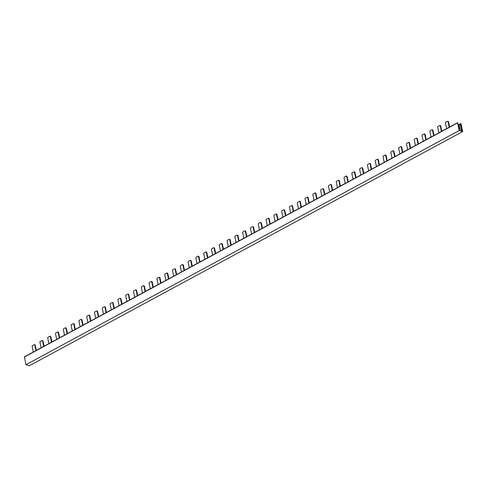 <?xml version="1.0" encoding="UTF-8"?>
<svg xmlns="http://www.w3.org/2000/svg" width="487" height="487" viewBox="0 0 487 487"><rect width="100%" height="100%" fill="white"/><g stroke="black" fill="none" stroke-linecap="round" stroke-linejoin="round"><path stroke-width="0.73" d="M460.72 123.588L462.157 130.924L461.506 130.729L460.294 124.922L458.912 124.514L460.13 130.327L459.478 130.132L457.658 122.687L24.399 356.843L25.951 364.708L459.204 130.553L462.65 131.563L461.049 123.905L460.72 123.588L458.973 124.532M24.35 357.05L457.603 122.888L459.204 130.553M33.305 352.034L32.13 346.403A0.59 0.432 106.4 0 1 32.452 345.636L34.187 344.705A0.59 0.432 106.4 0 1 34.729 344.997L35.904 350.628M441.429 131.453L440.254 125.823L440.711 125.963L441.819 131.246M458.364 124.812L458.912 124.514M438.83 132.86L437.655 127.229A0.59 0.432 106.4 0 1 437.977 126.468L439.712 125.53A0.59 0.432 106.4 0 1 440.254 125.823M425.833 139.885L424.658 134.254A0.59 0.432 106.4 0 0 424.39 133.925L424.847 134.059A0.59 0.432 -73.6 0 1 425.114 134.388L426.222 139.678M424.39 133.925A0.59 0.432 106.4 0 0 424.116 133.962L422.381 134.899A0.59 0.432 106.4 0 0 422.059 135.66L423.233 141.291M410.237 148.316L409.062 142.685A0.59 0.432 106.4 0 0 408.794 142.356L409.25 142.49A0.59 0.432 -73.6 0 1 409.518 142.819L410.626 148.103M408.794 142.356A0.59 0.432 106.4 0 0 408.514 142.393L406.785 143.324A0.59 0.432 106.4 0 0 406.462 144.091L407.637 149.722M394.64 156.747L393.459 151.116A0.59 0.432 106.4 0 0 393.198 150.781L393.654 150.921A0.59 0.432 -73.6 0 1 393.922 151.25L395.024 156.534M393.198 150.781A0.59 0.432 106.4 0 0 392.918 150.818L391.189 151.755A0.59 0.432 106.4 0 0 390.86 152.516L392.041 158.147M379.044 165.172L377.863 159.541A0.59 0.432 106.4 0 0 377.595 159.212L378.058 159.346A0.59 0.432 -73.6 0 1 378.326 159.681L379.428 164.965M377.595 159.212A0.59 0.432 106.4 0 0 377.322 159.249L375.587 160.186A0.59 0.432 106.4 0 0 375.264 160.947L376.445 166.578M363.442 173.603L362.267 167.972A0.59 0.432 106.4 0 0 361.999 167.644L362.462 167.778A0.59 0.432 -73.6 0 1 362.73 168.106L363.832 173.396M361.999 167.644A0.59 0.432 106.4 0 0 361.725 167.68L359.99 168.618A0.59 0.432 106.4 0 0 359.668 169.379L360.843 175.01M347.846 182.035L346.671 176.404A0.59 0.432 106.4 0 0 346.403 176.075L346.866 176.209A0.59 0.432 -73.6 0 1 347.134 176.537L348.235 181.821M346.403 176.075A0.59 0.432 106.4 0 0 346.129 176.111L344.394 177.043A0.59 0.432 106.4 0 0 344.072 177.81L345.246 183.441M332.25 190.466L331.075 184.835A0.59 0.432 106.4 0 0 330.807 184.5L331.263 184.64A0.59 0.432 -73.6 0 1 331.531 184.969L332.639 190.253M330.807 184.5A0.59 0.432 106.4 0 0 330.533 184.536L328.798 185.474A0.59 0.432 106.4 0 0 328.475 186.235L329.65 191.866M316.653 198.891L315.479 193.26A0.59 0.432 106.4 0 0 315.211 192.931L315.667 193.065A0.59 0.432 -73.6 0 1 315.935 193.4L317.043 198.684M315.211 192.931A0.59 0.432 106.4 0 0 314.931 192.968L313.202 193.905A0.59 0.432 106.4 0 0 312.879 194.666L314.054 200.297M301.057 207.322L299.882 201.691A0.59 0.432 106.4 0 0 299.615 201.362L300.071 201.496A0.59 0.432 -73.6 0 1 300.339 201.825L301.441 207.115M299.615 201.362A0.59 0.432 106.4 0 0 299.335 201.399L297.606 202.336A0.59 0.432 106.4 0 0 297.283 203.097L298.458 208.728M285.461 215.753L284.28 210.122A0.59 0.432 106.4 0 0 284.018 209.794L284.475 209.927A0.59 0.432 -73.6 0 1 284.743 210.256L285.845 215.54M284.018 209.794A0.59 0.432 106.4 0 0 283.738 209.83L282.003 210.761A0.59 0.432 106.4 0 0 281.681 211.528L282.862 217.159M269.859 224.184L268.684 218.553A0.59 0.432 106.4 0 0 268.416 218.219L268.879 218.359A0.59 0.432 -73.6 0 1 269.147 218.687L270.248 223.971M268.416 218.219A0.59 0.432 106.4 0 0 268.142 218.255L266.407 219.193A0.59 0.432 106.4 0 0 266.085 219.954L267.26 225.584M254.263 232.609L253.088 226.979A0.59 0.432 106.4 0 0 252.82 226.65L253.283 226.784A0.59 0.432 -73.6 0 1 253.55 227.119L254.652 232.402M252.82 226.65A0.59 0.432 106.4 0 0 252.546 226.686L250.811 227.624A0.59 0.432 106.4 0 0 250.488 228.385L251.663 234.016M238.667 241.041L237.492 235.41A0.59 0.432 106.4 0 0 237.224 235.081L237.686 235.215A0.59 0.432 -73.6 0 1 237.948 235.544L239.056 240.834M237.224 235.081A0.59 0.432 106.4 0 0 236.95 235.118L235.215 236.055A0.59 0.432 106.4 0 0 234.892 236.816L236.067 242.447M223.07 249.472L221.895 243.841A0.59 0.432 106.4 0 0 221.628 243.512L222.084 243.646A0.59 0.432 -73.6 0 1 222.352 243.975L223.46 249.259M221.628 243.512A0.59 0.432 106.4 0 0 221.348 243.549L219.619 244.48A0.59 0.432 106.4 0 0 219.296 245.247L220.471 250.878M207.474 257.903L206.299 252.272A0.59 0.432 106.4 0 0 206.031 251.937L206.488 252.077A0.59 0.432 -73.6 0 1 206.756 252.406L207.864 257.69M206.031 251.937A0.59 0.432 106.4 0 0 205.751 251.974L204.023 252.911A0.59 0.432 106.4 0 0 203.7 253.672L204.875 259.303M191.878 266.328L190.697 260.697A0.59 0.432 106.4 0 0 190.435 260.368L190.892 260.502A0.59 0.432 -73.6 0 1 191.16 260.837L192.262 266.121M190.435 260.368A0.59 0.432 106.4 0 0 190.155 260.405L188.42 261.342A0.59 0.432 106.4 0 0 188.098 262.103L189.279 267.734M176.282 274.759L175.101 269.128A0.59 0.432 106.4 0 0 174.833 268.8L175.296 268.934A0.59 0.432 -73.6 0 1 175.563 269.262L176.665 274.552M174.833 268.8A0.59 0.432 106.4 0 0 174.559 268.836L172.824 269.774A0.59 0.432 106.4 0 0 172.501 270.535L173.682 276.166M160.68 283.19L159.505 277.56A0.59 0.432 106.4 0 0 159.237 277.231L159.699 277.365A0.59 0.432 -73.6 0 1 159.967 277.693L161.069 282.984M159.237 277.231A0.59 0.432 106.4 0 0 158.963 277.267L157.228 278.199A0.59 0.432 106.4 0 0 156.905 278.966L158.08 284.597M145.083 291.622L143.909 285.991A0.59 0.432 106.4 0 0 143.641 285.656L144.103 285.796A0.59 0.432 -73.6 0 1 144.365 286.125L145.473 291.409M143.641 285.656A0.59 0.432 106.4 0 0 143.367 285.692L141.632 286.63A0.59 0.432 106.4 0 0 141.309 287.391L142.484 293.022M129.487 300.047L128.312 294.416A0.59 0.432 106.4 0 0 128.044 294.087L128.501 294.221A0.59 0.432 -73.6 0 1 128.769 294.556L129.877 299.84M128.044 294.087A0.59 0.432 106.4 0 0 127.771 294.124L126.036 295.061A0.59 0.432 106.4 0 0 125.713 295.822L126.888 301.453M113.891 308.478L112.716 302.847A0.59 0.432 106.4 0 0 112.448 302.518L112.905 302.652A0.59 0.432 -73.6 0 1 113.173 302.981L114.281 308.271M112.448 302.518A0.59 0.432 106.4 0 0 112.168 302.555L110.439 303.492A0.59 0.432 106.4 0 0 110.117 304.253L111.292 309.884M98.295 316.909L97.12 311.278A0.59 0.432 106.4 0 0 96.852 310.95L97.309 311.083A0.59 0.432 -73.6 0 1 97.577 311.412L98.678 316.702M96.852 310.95A0.59 0.432 106.4 0 0 96.572 310.986L94.843 311.917A0.59 0.432 106.4 0 0 94.515 312.684L95.695 318.315M82.699 325.34L81.518 319.709A0.59 0.432 106.4 0 0 81.25 319.375L81.713 319.515A0.59 0.432 -73.6 0 1 81.98 319.843L83.082 325.127M81.25 319.375A0.59 0.432 106.4 0 0 80.976 319.411L79.241 320.349A0.59 0.432 106.4 0 0 78.918 321.11L80.099 326.74M67.096 333.765L65.922 328.135A0.59 0.432 106.4 0 0 65.654 327.806L66.116 327.94A0.59 0.432 -73.6 0 1 66.384 328.275L67.486 333.558M65.654 327.806A0.59 0.432 106.4 0 0 65.38 327.842L63.645 328.78A0.59 0.432 106.4 0 0 63.322 329.541L64.497 335.172M51.5 342.197L50.325 336.566A0.59 0.432 106.4 0 0 50.058 336.237L50.52 336.371A0.59 0.432 -73.6 0 1 50.788 336.7L51.89 341.99M48.901 343.603L47.726 337.972A0.59 0.432 106.4 0 1 48.049 337.211L49.784 336.274A0.59 0.432 106.4 0 1 50.058 336.237M34.461 344.668L34.918 344.802A0.59 0.432 -73.6 0 1 35.186 345.131L36.294 350.421M440.711 125.963A0.59 0.432 -73.6 0 0 440.449 125.628L439.986 125.494M446.628 128.647L445.453 123.016A0.59 0.432 106.4 0 1 445.775 122.255L447.51 121.318A0.59 0.432 106.4 0 1 448.052 121.61L449.227 127.241M449.617 127.034L448.515 121.744A0.59 0.432 -73.6 0 0 448.247 121.415L447.784 121.281M433.631 135.672L432.456 130.041A0.59 0.432 106.4 0 0 431.914 129.743L430.179 130.68A0.59 0.432 106.4 0 0 429.857 131.447L431.032 137.078M418.035 144.103L416.86 138.466A0.59 0.432 106.4 0 0 416.312 138.174L414.583 139.112A0.59 0.432 106.4 0 0 414.26 139.872L415.435 145.503M402.439 152.528L401.264 146.897A0.59 0.432 106.4 0 0 400.716 146.605L398.987 147.543A0.59 0.432 106.4 0 0 398.664 148.304L399.839 153.935M386.842 160.96L385.661 155.329A0.59 0.432 106.4 0 0 385.12 155.036L383.385 155.974A0.59 0.432 106.4 0 0 383.062 156.735L384.243 162.366M371.246 169.391L370.065 163.76A0.59 0.432 106.4 0 0 369.523 163.462L367.788 164.399A0.59 0.432 106.4 0 0 367.466 165.166L368.641 170.797M355.644 177.822L354.469 172.185A0.59 0.432 106.4 0 0 353.927 171.893L352.192 172.83A0.59 0.432 106.4 0 0 351.87 173.591L353.045 179.222M340.048 186.247L338.873 180.616A0.59 0.432 106.4 0 0 338.331 180.324L336.596 181.261A0.59 0.432 106.4 0 0 336.274 182.022L337.448 187.653M324.452 194.678L323.277 189.047A0.59 0.432 106.4 0 0 322.729 188.755L321 189.693A0.59 0.432 106.4 0 0 320.677 190.454L321.852 196.084M308.855 203.109L307.681 197.478A0.59 0.432 106.4 0 0 307.133 197.18L305.404 198.118A0.59 0.432 106.4 0 0 305.081 198.885L306.256 204.516M293.259 211.541L292.078 205.91A0.59 0.432 106.4 0 0 291.536 205.611L289.802 206.549A0.59 0.432 106.4 0 0 289.479 207.31L290.66 212.941M277.663 219.966L276.482 214.335A0.59 0.432 106.4 0 0 275.94 214.043L274.205 214.98A0.59 0.432 106.4 0 0 273.883 215.741L275.064 221.372M262.061 228.397L260.886 222.766A0.59 0.432 106.4 0 0 260.344 222.474L258.609 223.411A0.59 0.432 106.4 0 0 258.287 224.172L259.461 229.803M246.465 236.828L245.29 231.197A0.59 0.432 106.4 0 0 244.748 230.899L243.013 231.836A0.59 0.432 106.4 0 0 242.69 232.603L243.865 238.234M230.868 245.259L229.694 239.628A0.59 0.432 106.4 0 0 229.152 239.33L227.417 240.268A0.59 0.432 106.4 0 0 227.094 241.028L228.269 246.659M215.272 253.684L214.097 248.053A0.59 0.432 106.4 0 0 213.55 247.761L211.821 248.699A0.59 0.432 106.4 0 0 211.498 249.46L212.673 255.091M199.676 262.116L198.501 256.485A0.59 0.432 106.4 0 0 197.953 256.192L196.224 257.13A0.59 0.432 106.4 0 0 195.902 257.891L197.077 263.522M184.08 270.547L182.899 264.916A0.59 0.432 106.4 0 0 182.357 264.618L180.622 265.555A0.59 0.432 106.4 0 0 180.3 266.322L181.481 271.953M168.478 278.978L167.303 273.347A0.59 0.432 106.4 0 0 166.761 273.049L165.026 273.986A0.59 0.432 106.4 0 0 164.703 274.747L165.878 280.378M152.881 287.403L151.707 281.772A0.59 0.432 106.4 0 0 151.165 281.48L149.43 282.417A0.59 0.432 106.4 0 0 149.107 283.178L150.282 288.809M137.285 295.834L136.11 290.203A0.59 0.432 106.4 0 0 135.569 289.911L133.834 290.849A0.59 0.432 106.4 0 0 133.511 291.61L134.686 297.24M121.689 304.265L120.514 298.634A0.59 0.432 106.4 0 0 119.966 298.336L118.238 299.274A0.59 0.432 106.4 0 0 117.915 300.041L119.09 305.672M106.093 312.697L104.918 307.066A0.59 0.432 106.4 0 0 104.37 306.767L102.641 307.705A0.59 0.432 106.4 0 0 102.319 308.466L103.494 314.097M90.497 321.122L89.316 315.491A0.59 0.432 106.4 0 0 88.774 315.199L87.039 316.136A0.59 0.432 106.4 0 0 86.716 316.897L87.897 322.528M74.901 329.553L73.72 323.922A0.59 0.432 106.4 0 0 73.178 323.63L71.443 324.567A0.59 0.432 106.4 0 0 71.12 325.328L72.295 330.959M59.298 337.984L58.123 332.353A0.59 0.432 106.4 0 0 57.582 332.055L55.847 332.992A0.59 0.432 106.4 0 0 55.524 333.759L56.699 339.39M43.702 346.415L42.527 340.784A0.59 0.432 106.4 0 0 41.985 340.486L40.251 341.424A0.59 0.432 106.4 0 0 39.928 342.184L41.103 347.815M432.188 129.706L432.651 129.846A0.59 0.432 -73.6 0 1 432.913 130.175L434.02 135.459M416.592 138.138L417.049 138.271A0.59 0.432 -73.6 0 1 417.316 138.606L418.424 143.89M400.996 146.569L401.452 146.703A0.59 0.432 -73.6 0 1 401.72 147.031L402.822 152.321M385.4 155L385.856 155.134A0.59 0.432 -73.6 0 1 386.124 155.463L387.226 160.753M369.797 163.425L370.26 163.565A0.59 0.432 -73.6 0 1 370.528 163.894L371.63 169.178M354.201 171.856L354.664 171.99A0.59 0.432 -73.6 0 1 354.932 172.325L356.034 177.609M338.605 180.287L339.068 180.421A0.59 0.432 -73.6 0 1 339.329 180.75L340.437 186.04M323.009 188.719L323.465 188.853A0.59 0.432 -73.6 0 1 323.733 189.181L324.841 194.471M307.413 197.144L307.869 197.284A0.59 0.432 -73.6 0 1 308.137 197.612L309.245 202.896M291.816 205.575L292.273 205.709A0.59 0.432 -73.6 0 1 292.541 206.044L293.643 211.328M276.214 214.006L276.677 214.14A0.59 0.432 -73.6 0 1 276.945 214.469L278.047 219.759M260.618 222.437L261.081 222.571A0.59 0.432 -73.6 0 1 261.349 222.9L262.45 228.19M245.022 230.862L245.485 231.002A0.59 0.432 -73.6 0 1 245.752 231.331L246.854 236.615M229.426 239.294L229.882 239.427A0.59 0.432 -73.6 0 1 230.15 239.762L231.258 245.046M213.83 247.725L214.286 247.859A0.59 0.432 -73.6 0 1 214.554 248.187L215.662 253.477M198.233 256.156L198.69 256.29A0.59 0.432 -73.6 0 1 198.958 256.619L200.06 261.909M182.631 264.581L183.094 264.721A0.59 0.432 -73.6 0 1 183.362 265.05L184.463 270.334M167.035 273.012L167.498 273.146A0.59 0.432 -73.6 0 1 167.765 273.481L168.867 278.765M151.439 281.443L151.901 281.577A0.59 0.432 -73.6 0 1 152.169 281.906L153.271 287.196M135.843 289.875L136.305 290.008A0.59 0.432 -73.6 0 1 136.567 290.337L137.675 295.627M120.246 298.3L120.703 298.44A0.59 0.432 -73.6 0 1 120.971 298.768L122.079 304.052M104.65 306.731L105.107 306.865A0.59 0.432 -73.6 0 1 105.375 307.2L106.483 312.484M89.054 315.162L89.511 315.296A0.59 0.432 -73.6 0 1 89.778 315.625L90.88 320.915M73.452 323.593L73.914 323.727A0.59 0.432 -73.6 0 1 74.182 324.056L75.284 329.346M57.856 332.018L58.318 332.158A0.59 0.432 -73.6 0 1 58.586 332.487L59.688 337.771M42.259 340.45L42.722 340.583A0.59 0.432 -73.6 0 1 42.984 340.918L44.092 346.202M25.951 364.708L29.397 365.719L462.65 131.563M460.665 123.789L459.18 124.593M425.114 134.388L424.658 134.254M409.518 142.819L409.062 142.685M393.922 151.25L393.459 151.116M378.326 159.681L377.863 159.541M362.73 168.106L362.267 167.972M347.134 176.537L346.671 176.404M331.531 184.969L331.075 184.835M315.935 193.4L315.479 193.26M300.339 201.825L299.882 201.691M284.743 210.256L284.28 210.122M269.147 218.687L268.684 218.553M253.55 227.119L253.088 226.979M237.948 235.544L237.492 235.41M222.352 243.975L221.895 243.841M206.756 252.406L206.299 252.272M191.16 260.837L190.697 260.697M175.563 269.262L175.101 269.128M159.967 277.693L159.505 277.56M144.365 286.125L143.909 285.991M128.769 294.556L128.312 294.416M113.173 302.981L112.716 302.847M97.577 311.412L97.12 311.278M81.98 319.843L81.518 319.709M66.384 328.275L65.922 328.135M50.788 336.7L50.325 336.566M35.186 345.131L34.729 344.997M448.515 121.744L448.052 121.61M432.913 130.175L432.456 130.041M417.316 138.606L416.86 138.466M401.72 147.031L401.264 146.897M386.124 155.463L385.661 155.329M370.528 163.894L370.065 163.76M354.932 172.325L354.469 172.185M339.329 180.75L338.873 180.616M323.733 189.181L323.277 189.047M308.137 197.612L307.681 197.478M292.541 206.044L292.078 205.91M276.945 214.469L276.482 214.335M261.349 222.9L260.886 222.766M245.752 231.331L245.29 231.197M230.15 239.762L229.694 239.628M214.554 248.187L214.097 248.053M198.958 256.619L198.501 256.485M183.362 265.05L182.899 264.916M167.765 273.481L167.303 273.347M152.169 281.906L151.707 281.772M136.567 290.337L136.11 290.203M120.971 298.768L120.514 298.634M105.375 307.2L104.918 307.066M89.778 315.625L89.316 315.491M74.182 324.056L73.72 323.922M58.586 332.487L58.123 332.353M42.984 340.918L42.527 340.784"/></g></svg>
